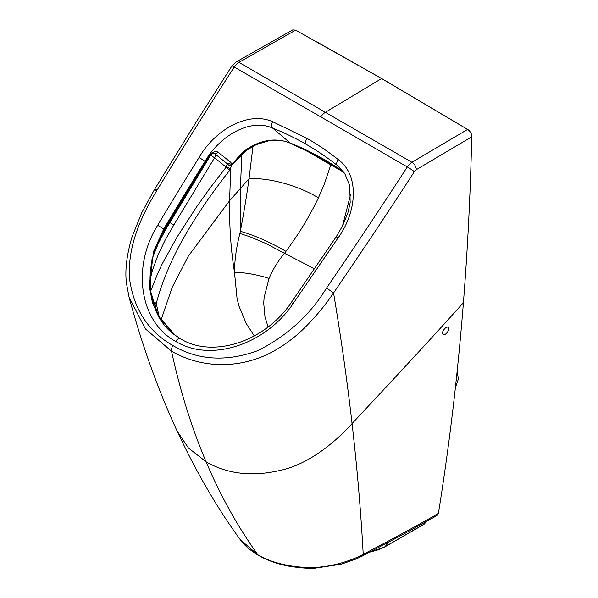 <?xml version="1.0" encoding="UTF-8"?>
<svg xmlns="http://www.w3.org/2000/svg" width="598" height="598" viewBox="0 0 598 598"><rect width="100%" height="100%" fill="white"/><g stroke="black" fill="none" stroke-linecap="round" stroke-linejoin="round"><path stroke-width="0.9" d="M443.282 334.544L442.834 334.088C441.115 331.606 447.042 324.931 448.41 327.809L447.962 327.353M442.834 334.088C444.202 336.966 450.13 330.298 448.41 327.809M295.576 30.147L238.916 62.386A6.002 3.386 -119.1 0 0 236.008 62.043L292.699 29.9L295.576 30.147L383.4 79.534L469.355 130.469L471.687 134.557L471.725 136.86C470.454 193.221 467.688 248.491 463.413 302.685C457.709 374.968 449.367 445.233 438.386 513.488L437.19 515.461L403.067 534.403L362.052 556.17A6.002 3.237 -117.1 0 0 363.218 554.331C391.488 539.568 416.544 525.956 438.386 513.488M416.275 169.697L471.725 136.86C471.53 133.758 470.148 131.291 467.584 129.452L381.584 78.562L325.357 112.327L411.947 162.282A10.286 5.823 120.2 0 0 407.305 166.947A6.002 0.426 32.9 0 1 414.354 171.656L416.275 169.697A6.002 3.528 58.9 0 0 411.947 162.282L467.584 129.452L469.355 130.469M316.768 41.845L383.4 79.534M414.354 171.656C389.261 210.518 358.68 256.228 333.564 292.93C324.699 306.019 314.63 318.046 303.358 329.012C293.237 339.014 277.068 350.772 262.216 356.647C229.565 369.9 196.585 365.602 171.529 351.205L145.351 328.833L129.056 297.116L126.559 283.781C124.765 271.006 126.582 255.406 132.016 236.98L141.883 212.44L154.658 189.222L155.6 190.186C153.97 188.878 154.456 188.871 157.05 190.171C154.456 188.871 153.97 188.878 155.6 190.186L154.658 189.222L196.66 121.319L231.927 65.959L236.008 62.043M333.564 292.93A3557.098 1484.856 51.3 0 1 352.065 423.593C333.557 444.082 307.028 464.908 279.767 470.477C251.945 476.92 227.389 474.027 206.101 461.813A1071.414 618.586 120 0 1 171.529 351.205A6.002 3.461 120 0 1 172.942 345.577C198.237 360.4 226.657 362.044 258.201 350.503C287.511 335.53 310.295 314.705 326.545 288.027L333.564 292.93L326.545 288.027C353.844 248.215 380.762 207.857 407.305 166.947L320.827 116.902A10.286 5.935 120 0 1 325.357 112.327L238.916 62.386A10.286 6.055 -60.2 0 0 234.237 67.028A6.002 0.434 -147.2 0 0 231.927 65.959M259.547 555.714A6.002 3.543 -60.4 0 1 258.62 555.437A6.002 3.543 -60.4 0 1 257.925 554.817C271.559 563.204 294.485 568.07 312.627 567.345C327.427 567.569 348.746 562.113 363.218 554.331A6.002 3.237 -117.1 0 1 362.052 556.17A6.002 3.237 -117.1 0 1 359.839 556.02A6.002 3.237 -117.1 0 0 362.052 556.17L355.832 559.1L341.189 564.206L315.37 568.1C308.747 568.661 299.329 567.913 287.122 565.865C275.865 563.466 266.364 559.99 258.62 555.437A6.002 6.002 0 0 1 258.56 555.407L258.598 555.43M240.194 539.575C217.224 508.098 196.204 471.949 177.135 431.113L188.43 447.992L206.101 461.813C220.61 495.966 237.877 526.965 257.917 554.809A6.002 3.379 120.3 0 0 258.553 555.4L240.194 539.575C244.193 545.234 250.308 550.504 258.545 555.4M334.133 166.775L327.51 162.342L344.059 172.523L327.472 162.312C316.006 155.577 303.649 149.194 290.396 143.169L290.217 143.019A384.925 313.09 128.6 0 1 324.056 159.412A384.925 313.09 -51.4 0 1 343.641 171.932M155.801 248.282L165.923 229.079L210.631 155.241M253.006 146.218L249.015 178.757C246.787 195.142 243.894 212.656 240.344 231.306A214.151 79.549 -69.4 0 1 239.918 233.444L250.532 236.987L266.424 243.737L284.491 253.313C278.033 260.99 272.89 269.377 269.055 278.474L264.122 297.408L263.725 303.171L264.974 316.843L268.083 326.927M214.331 153.409A3.431 2.691 -51.3 0 0 212.836 153.477M215.594 154.419A3.431 1.996 -50.6 0 1 215.093 157.012A3.431 1.996 -50.6 0 1 214.585 157.745L210.668 155.271M239.918 233.444C236.412 246.981 234.603 259.921 234.491 272.247L237.077 298.768L239.095 306.385L246.249 323.54L254.322 335.956M288.378 142.391A3.431 1.592 -70.6 0 1 288.146 142.346L290.621 143.318A3.431 1.57 -66.7 0 0 290.852 143.378L308.067 151.713L327.472 162.312M176.896 336.472L174.691 334.887L158.993 317.426L152.453 302.73L149.321 286.285L153.537 251.549L163.673 229.116A3428.506 2788.706 128.6 0 1 205.032 161.408C219.07 136.643 249.538 117.836 272.568 128.062L290.217 143.019L287.855 142.167A3.431 1.592 -70.6 0 0 288.146 142.346C282.054 140.186 275.543 139.678 268.614 140.814L256.213 144.641L245.83 150.696L245.187 150.39C259.412 140.358 273.637 137.615 287.855 142.167L290.396 143.169A3.431 1.57 -66.7 0 0 290.621 143.318L308.067 151.713L333.908 166.648M150.561 291.256L158.35 271.993L162.237 263.868L177.247 236.756L196.286 207.357L209.823 188.348L226.096 167.208L227.15 164.218A3.431 2.549 175.3 0 0 232.002 164.375L240.575 154.336A3.431 0.762 -134.9 0 0 241.375 154.493L241.727 155.099L231.957 164.622L241.375 154.493A3.431 0.762 -134.9 0 0 241.398 154.456A57.453 52.841 -36.2 0 1 241.742 154.112M247.363 149.627L242.138 154.68A81.044 48.588 129.4 0 0 241.727 155.099M240.568 155.301L241.338 154.516M218.098 152.221A3.431 2.751 -51.4 0 1 214.017 153.155L226.672 163.269A3.431 2.751 -51.4 0 1 226.642 163.254L227.15 164.218A3.431 2.437 -7.5 0 0 231.882 164.308L230.865 162.424L218.098 152.221C215.669 150.756 212.94 151.728 209.913 155.144L205.45 161.737A3428.491 2788.698 -51.4 0 0 164.091 229.445L152.027 258.837L150.001 289.297L158.358 315.923L175.094 335.201C147.093 316.021 141.076 267.284 164.555 229.953L163.673 229.116A5.143 0.493 30.9 0 0 157.625 225.371A3433.656 2792.892 128.6 0 1 199.044 157.558C214.323 130.618 247.632 110.615 272.606 121.7L306.961 138.347A390.756 317.837 128.6 0 1 338.311 159.636C360.146 175.565 356.498 212.716 338.102 237.84L293.132 303.605C265.512 344.897 210.204 362.672 175.663 341.368C139.835 322.053 131.343 267.441 157.625 225.371M152.871 302.311A6.301 1.787 14.2 0 1 156.115 304.105A133.354 111.983 126.4 0 1 156.257 303.478C168.987 255.204 198.514 210.107 229.789 170.183L231.957 164.622A3.431 2.302 -2.9 0 1 227.165 164.398M241.794 154.082L240.426 188.467L249.015 178.757C268.502 177.314 299.03 185.731 318.398 197.886C309.577 216.289 298.753 234.124 285.919 251.377A291.368 159.262 -42.5 0 1 284.491 253.313L314.541 268.808M330.829 164.846L323.981 184.991L318.398 197.886M209.913 155.144L210.421 155.592C212.238 153.731 213.456 152.924 214.069 153.163L226.672 163.269A3.431 2.751 -51.4 0 0 230.865 162.424M156.115 304.105L155.076 308.718M160.989 320.117L172.276 287.145L188.348 256.108L229.587 200.749C229.243 225.962 230.88 249.8 234.491 272.247A29.108 6.137 -169.3 0 1 269.055 278.474M455.392 387.639L458.412 378.983L457.141 371.298M369.893 552.104L384.477 547.103L423.937 524.334A4.283 2.474 60 0 0 424.303 524.027L426.591 521.434M363.218 554.331A3557.091 1484.849 51.3 0 0 352.065 423.593C392.408 380.35 426.71 343.678 463.413 302.685M172.942 345.577C148.566 331.718 134.146 309.757 129.661 279.685C127 247.273 140.747 216.895 157.05 190.171C181.934 149.313 207.663 108.268 234.237 67.028L320.827 116.902M350.705 194.066L342.467 226.119M169.6 221.544L169.877 222.516L173.809 224.983L214.585 157.745L229.789 170.183M241.839 154.015A3.431 0.755 -134.1 0 1 241.801 154.075A3.431 0.755 -134.1 0 1 241.009 153.903L245.187 150.39M240.575 154.336A40.843 38.534 -3.5 0 1 241.009 153.903M226.56 166.536A3.431 0.665 30.8 0 0 230.708 168.853L229.587 200.749L240.426 188.467L240.344 231.306A40.903 7.318 -155.1 0 1 285.919 251.377M210.421 155.592L205.921 162.23L205.032 161.408A5.143 0.426 32 0 0 199.044 157.558M152.654 301.564A6.286 1.772 14.4 0 1 156.257 303.478L159.367 317.493M149.881 280.425L152.512 270.244L157.82 255.578L165.003 240.374L173.809 224.983M272.606 121.7A5.143 2.908 111.7 0 0 272.568 128.062A385.613 313.651 128.6 0 1 306.468 144.492A385.613 313.651 -51.4 0 1 337.407 165.497L339.238 167.051M338.311 159.636A5.143 2.99 128.4 0 0 337.407 165.497L344.777 173.577L349.725 185.589L350.181 202.602L347.909 212.761L342.744 225.573L336.166 236.845L291.256 302.528C264.802 342.086 212.208 358.546 180.574 338.782A5.143 2.968 -60 0 1 180.746 338.894M175.663 341.368A5.143 2.968 -60 0 1 180.574 338.782L174.683 334.895M306.961 138.347A5.143 2.968 120 0 0 306.468 144.492M293.132 303.605L291.256 302.528M338.102 237.84L336.166 236.845M455.444 387.145L456.745 375.103M455.414 387.399L456.85 374.086M424.303 524.027L384.843 546.796A34.303 19.801 180 0 1 370.618 551.73M384.477 547.103A4.283 2.474 -120 0 0 384.843 546.796L389.149 541.915M334.043 166.722L341.944 171.14M245.83 150.696L241.375 154.493M205.921 162.23L164.555 229.953M339.186 169.376L344.074 172.538M177.135 431.113C157.932 389.448 141.913 344.777 129.063 297.116"/></g></svg>
